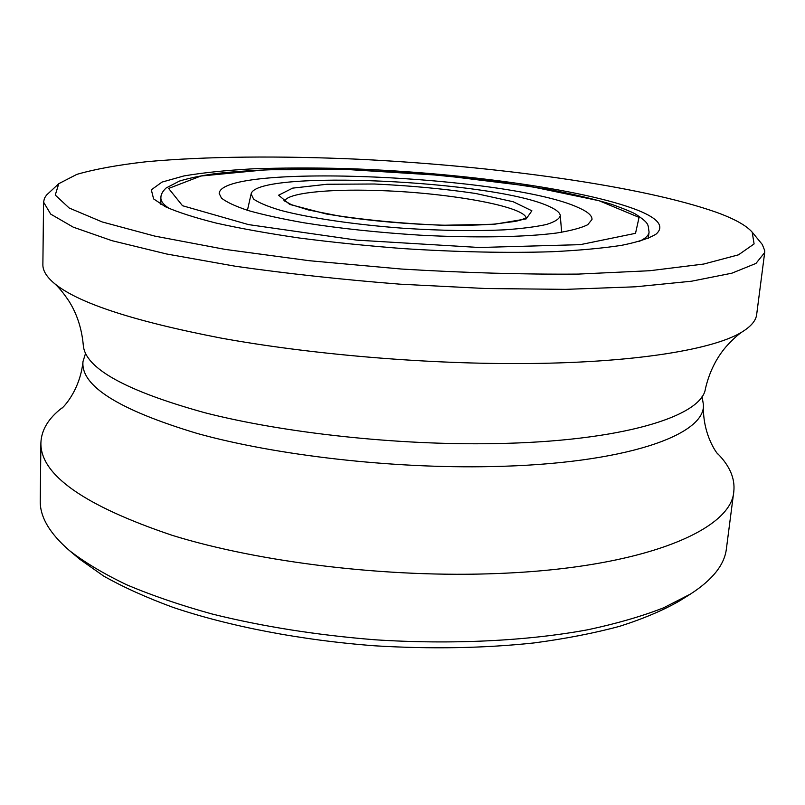 <?xml version="1.0" encoding="UTF-8"?>
<svg xmlns="http://www.w3.org/2000/svg" width="805" height="805" viewBox="0 0 805 805"><rect width="100%" height="100%" fill="white"/><g stroke="black" fill="none" stroke-linecap="round" stroke-linejoin="round"><path stroke-width="1.21" d="M702.051 396.463L703.449 404.885C702.262 436.702 719.489 456.807 717.969 453.95C729.843 466.105 735.126 478.583 733.818 491.382L726.412 548.668C724.601 564.617 712.656 579.721 690.569 593.999L663.642 607.795C642.048 616.248 616.841 623.563 588.012 629.721C527.718 640.921 452.35 644.745 375.281 639.804C316.828 635.135 262.39 626.521 211.946 613.963C180.129 605.129 151.652 595.368 126.506 584.702C103.533 573.673 84.515 562.303 69.441 550.57C49.558 533.353 39.827 516.73 40.25 500.69L40.894 442.921C41.377 430.071 48.34 418.449 61.794 408.065C59.892 410.691 79.765 393.132 83.006 361.505L85.561 353.355M69.441 550.57L79.514 559.052L103.644 576.058C123.286 587.157 146.49 597.622 173.256 607.453C229.445 626.381 300.768 640.206 374.858 645.811C431.158 649.192 484.238 648.236 534.077 642.933C565.663 638.717 594.241 633.163 619.8 626.26C643.366 618.723 663.229 610.301 679.41 600.993L690.569 593.999M733.818 491.382C731.715 529.69 644.362 567.787 498.637 573.472C388.896 578.071 260.307 562.625 172.24 535.345C84.072 505.621 40.29 474.809 40.894 442.921M638.999 241.5C645.389 238.572 648.75 235.422 649.082 232.071L648.267 238.381M160.819 204.289L160.889 197.939C160.748 201.3 163.646 204.883 169.563 208.676M637.872 210.286C583.253 188.783 455.6 171.938 343.272 168.487C311.344 167.742 281.257 167.853 253.001 168.819C226.245 170.288 203.212 172.662 183.892 175.943L162.047 182.081L151.33 189.809L153.584 198.885L165.367 206.724C177.633 212.168 194.569 217.622 216.193 223.086C240.343 228.459 268.115 233.44 299.51 238.039C332.465 242.295 366.849 245.807 402.641 248.564C457.391 252.076 507.15 253.132 551.918 251.734C579.379 250.385 602.593 248.252 621.571 245.334C637.852 242.053 649.383 238.29 656.176 234.034C664.558 226.477 658.46 218.558 637.872 210.286M716.712 212.409C734.492 218.88 746.326 225.47 752.192 232.172L754.094 243.935L738.497 254.823L703.801 264.03L649.786 270.722L578.262 274.092C522.988 274.505 463.972 272.815 401.212 269.021L309.341 260.719L225.169 249.399L154.812 236.107L102.255 221.969L69.18 208.012L55.253 195.062L58.775 183.691L76.837 174.373C95.06 169.12 118.214 164.904 146.299 161.745C205.577 156.281 280.613 155.727 358.718 159.249C494.884 165.911 641.464 185.764 716.712 212.409M58.775 183.691L46.519 195.072L44.476 198.201L43.571 202.125L50.685 214.1L73.215 227.141L111.986 240.685L166.655 253.998L235.422 266.254C287.284 273.65 342.185 279.617 400.145 284.185L485.677 288.522L565.764 289.357L635.568 286.791L691.565 281.207L731.846 273.197L755.965 263.426L764.68 252.549L764.71 250.546L762.285 244.479L752.192 232.172M764.68 252.549L756.66 314.574C755.996 320.169 751.749 325.562 743.911 330.764C716.863 349.269 633.777 363.437 517.615 363.578C420.743 363.8 308.144 353.999 220.6 338.009C131.708 320.782 75.922 302.267 53.251 282.464C46.207 276.226 42.756 270.289 42.876 264.654L43.571 202.125M743.911 330.764C738.839 333.793 732.812 339.197 725.828 346.985C716.068 358.477 709.265 372.383 705.432 388.694C702 416.225 622.245 441.663 493.465 443.625C396.543 445.316 283.581 432.949 204.722 412.703C125.439 390.727 84.968 368.217 83.287 345.184C81.758 328.5 76.968 313.789 68.888 301.04C63.062 292.366 57.849 286.178 53.251 282.464M703.449 404.885C705.19 434.982 625.394 464.002 491.453 466.578C392.216 468.752 276.417 455.419 197.617 433.573C118.667 409.846 80.46 385.816 83.006 361.505M578.614 207.72C587.741 211.745 592.198 215.649 591.997 219.463L587.751 224.706C581.29 227.936 570.916 230.703 556.617 233.017C524.971 237.163 475.101 238.099 420.291 235.181C378.179 232.544 339.318 228.409 303.726 222.754C281.871 218.88 263.386 214.814 248.262 210.548C235.352 206.261 226.406 202.095 221.425 198.05L219.171 193.391C221.647 162.59 510.622 175.782 578.614 207.72M550.217 206.955C497.057 180.531 255.889 169.05 251.12 193.955L253.625 199.107C258.848 202.79 267.864 206.543 280.673 210.367C309.221 217.944 355.075 224.726 404.06 228.308C441.583 230.693 474.98 231.206 504.262 229.848C521.821 228.63 535.909 226.829 546.535 224.464C554.947 221.828 559.525 218.859 560.28 215.569C559.968 212.772 556.607 209.904 550.217 206.955M284.557 201.059C287.616 193.059 327.414 188.954 375.402 190.453C444.199 192.154 523.803 205.798 526.188 217.964M350.789 169.724L442.237 175.45L529.006 186.156L599.081 200.727L639.059 217.39L635.527 233.319L580.345 244.65L479.257 247.497L356.867 240.142L248.534 224.605L182.504 205.718L168.627 188.451L200.888 176.033L266.214 169.754L350.789 169.724M442.529 225.269L494.673 224.223L526.158 218.91L531.894 210.799L513.218 201.753L475.644 193.472C443.605 188.773 409.846 185.613 374.375 184.003L327.011 184.254L292.658 188.129L278.6 195.213L289.74 204.43L326.216 213.959C361.898 219.745 400.669 223.518 442.529 225.269M649.082 232.071C647.683 224.605 650.188 223.891 636.031 214.402C633.012 212.48 624.901 209.119 611.699 204.329C593.688 198.966 572.516 193.975 548.195 189.346L489.722 180.531L420.743 173.578L350.628 169.674C298.725 168.225 251.482 169.483 215.066 173.669C200.888 175.691 189.024 178.157 179.475 181.065L166.112 187.998C162.509 191.379 160.769 194.689 160.889 197.939M526.822 217.511L520.744 220.087L515.27 221.395L494.27 224.102C479.428 225.179 462.07 225.541 442.207 225.169C406.616 224.031 372.775 221.093 340.686 216.334L308.385 209.944L291.299 204.631L283.984 200.526M251.12 193.955L247.437 210.296M560.28 215.569L561.649 232.263"/></g></svg>
